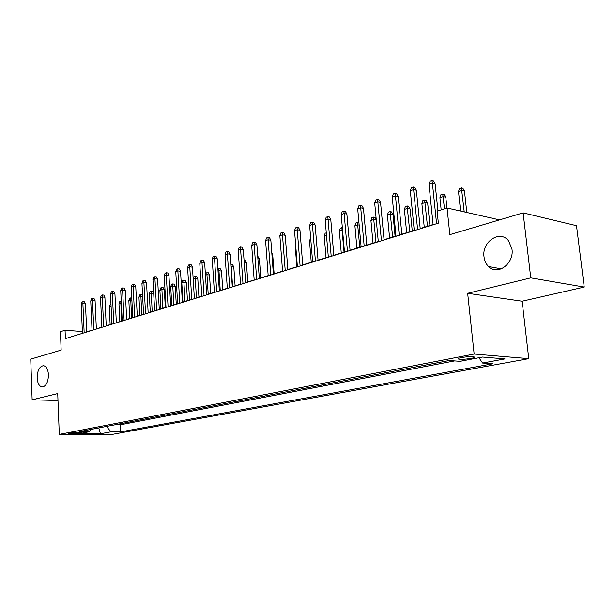 <?xml version="1.0" encoding="UTF-8"?>
<svg xmlns="http://www.w3.org/2000/svg" width="615" height="615" viewBox="0 0 615 615"><rect width="100%" height="100%" fill="white"/><g stroke="black" fill="none" stroke-linecap="round" stroke-linejoin="round"><path stroke-width="0.92" d="M484.013 256.824C481.637 241.703 500.156 229.38 508.659 240.919L511.995 249.244C514.24 263.774 497.397 275.904 488.587 266.564C486.019 264.073 484.497 260.829 484.013 256.824M37.146 377.864C37.407 370.368 39.537 366.309 43.527 365.687C46.394 366.348 48.039 369.384 48.454 374.796C48.208 382.238 46.117 386.312 42.181 387.012C39.229 386.397 37.553 383.353 37.146 377.864M461.335 357.592C458.229 358.238 457.368 358.745 458.744 359.114C461.834 359.483 465.986 359.237 471.198 358.376C474.365 357.73 475.241 357.215 473.834 356.838C470.698 356.477 466.539 356.723 461.335 357.592M584.25 287.067L576.509 225.682L523.134 212.875L530.768 277.872L467.669 293.309L474.15 354.04L528.777 358.653L522.135 301.219L584.25 287.067L530.768 277.872M474.15 354.04L59.294 434.398L111.661 434.498L528.777 358.653M59.294 434.398L57.725 393.562L32.141 399.819L57.995 400.496M32.141 399.819L30.75 359.129L61.162 350.096L60.439 331.7L65.059 330.217L65.398 338.611L438.372 223.16L437.134 211.168L447.067 207.993L449.857 234.638L523.134 212.875M121.201 423.604L115.804 424.642M125.183 422.836L125.683 422.743M125.683 422.843L131.218 421.675M141.458 419.707L135.784 420.798M151.943 417.693L146.124 418.807M162.683 415.625L156.71 416.77M173.676 413.511L167.549 414.687M184.931 411.343L178.65 412.55M196.469 409.129L190.027 410.366M208.3 406.853L201.674 408.122M220.424 404.516L213.62 405.823M232.854 402.125L225.874 403.471M245.616 399.673L238.436 401.057M258.707 397.152L251.327 398.574M272.153 394.569L264.558 396.029M285.952 391.916L278.141 393.416M300.135 389.187L292.094 390.733M314.711 386.381L306.431 387.973M329.694 383.506L321.168 385.144M345.107 380.539L336.32 382.23M360.967 377.487L351.911 379.232M377.287 374.351L367.954 376.142M394.1 371.114L384.467 372.967M411.412 367.785L401.472 369.7M429.262 364.349L419 366.325M447.674 360.813L437.073 362.85M458.198 358.929L458.721 358.829M78.605 433.183L81.503 432.399C79.112 432.076 75.83 432.199 71.648 432.76L68.788 433.544C71.156 433.859 74.43 433.744 78.605 433.183L78.566 432.207M106.387 426.449L111.046 431.807L120.786 431.845L492.653 363.803L482.598 363.035L504.984 358.891L482.514 357.046L460.02 361.32L449.265 360.505L79.197 431.684L89.398 431.722L91.289 429.355M111.046 431.807L100.437 433.767L78.897 433.713L89.398 431.722M115.804 424.742L120.448 424.78L454.608 360.913M437.08 362.988L436.558 362.95M419.015 366.463L418.492 366.425M401.487 369.83L400.965 369.792M384.475 373.097L383.952 373.067M367.962 376.272L367.439 376.242M351.918 379.355L351.396 379.332M336.336 382.353L335.805 382.33M321.184 385.267L320.653 385.244M306.447 388.096L305.916 388.073M292.11 390.856L291.579 390.832M278.149 393.539L277.626 393.515M264.565 396.145L264.043 396.129M251.335 398.689L250.812 398.674M238.443 401.172L237.92 401.157M225.882 403.586L225.359 403.571M213.628 405.938L213.113 405.923M201.682 408.237L201.167 408.222M190.027 410.474L189.512 410.466M178.658 412.657L178.142 412.65M167.557 414.794L167.049 414.787M156.717 416.878L156.21 416.87M146.132 418.915L145.624 418.907M135.792 420.898L135.285 420.891M499.518 219.886L447.067 207.993M82.372 331.546L65.059 330.217M433.098 224.529L420.199 228.526M414.241 230.371L401.841 234.215M395.983 236.029L384.052 239.727M378.279 241.511L366.801 245.07M361.12 246.83L350.066 250.251M344.469 251.989L333.83 255.286M328.31 256.993L318.055 260.168M312.62 261.852L302.741 264.911M297.383 266.572L287.858 269.524M282.577 271.161L273.391 274.006M268.178 275.62L259.315 278.364M254.179 279.956L245.623 282.608M240.557 284.176L232.301 286.736M227.304 288.281L219.324 290.749M214.397 292.279L206.694 294.67M201.828 296.176L194.378 298.483M189.574 299.966L182.386 302.196M177.643 303.664L170.686 305.816M166.004 307.269L159.277 309.353M153.696 293.393L151.182 293.117L149.291 293.739L150.152 291.449L151.198 291.103L152.597 291.256L153.696 293.393L154.649 310.79L148.146 312.804M143.579 314.219L137.291 316.164M132.771 317.563L126.69 319.446M122.224 320.83L116.335 322.652M111.93 324.02L106.226 325.789M101.867 327.134L96.347 328.848M92.042 330.178L86.7 331.839M120.448 424.78L120.786 431.845M482.598 363.035L478.97 357.722M98.8 427.909L100.437 433.767M467.669 293.309L522.135 301.219M86.707 332.015L85.485 303.91L82.902 303.656L84.163 332.807M81.203 304.248L82.064 302.011L83.01 301.681L82.902 303.656L81.203 304.248L82.448 333.338M83.01 301.681L84.44 301.827L85.485 303.91M111.084 306.393L109.301 306.954L110.139 324.574M111.054 305.647L111.869 324.043M109.301 306.954L110.139 304.771L111 304.479M96.355 329.025L95.079 300.612L92.488 300.351L93.803 329.817M90.743 300.958L91.612 298.698L92.581 298.36L92.488 300.351L90.743 300.958L92.05 330.363M92.581 298.36L94.018 298.506L95.079 300.612M106.234 325.973L104.896 297.237L102.29 296.976L103.674 326.765M100.506 297.583L101.383 295.3L102.374 294.962L102.29 296.976L100.506 297.583L101.875 327.318M102.374 294.962L103.82 295.108L104.896 297.237M116.343 322.844L114.936 293.786L112.33 293.509L113.775 323.636M110.5 294.139L111.384 291.833L112.391 291.479L112.33 293.509L110.5 294.139L111.938 324.205M112.391 291.479L113.844 291.633L114.936 293.786M126.698 319.639L125.222 290.257L122.6 289.965L124.115 320.438M120.732 290.611L121.616 288.274L122.654 287.912L122.6 289.965L120.732 290.611L122.239 321.015M122.654 287.912L124.115 288.074L125.222 290.257M121.355 303.249L118.964 303.764L119.84 321.568M118.964 303.764L119.802 301.55L120.778 301.227L121.609 321.022M120.778 301.227L121.263 301.273M131.879 300.028L128.843 300.497L129.757 318.501M128.843 300.497L129.688 298.26L130.688 297.929L131.564 317.94M130.688 297.929L131.771 298.044M142.657 296.745L140.797 296.545L138.952 297.16L139.905 315.357M138.952 297.16L139.805 294.893L140.827 294.554L141.758 314.78M140.827 294.554L142.219 294.708L142.58 295.415M149.291 293.739L150.291 312.136M151.198 291.103L152.182 311.551M137.299 316.356L135.754 286.636L133.124 286.336L134.708 317.156M131.21 286.997L132.102 284.637L133.163 284.268L133.124 286.336L131.21 286.997L132.786 317.755M133.163 284.268L134.631 284.438L135.754 286.636M159.877 290.242L160.746 287.928L161.814 287.574L163.221 287.735L164.336 289.888L161.814 289.604L159.877 290.242L160.922 308.845M161.814 287.574L162.86 308.246M164.336 289.888L165.327 307.477M148.161 312.997L146.547 282.931L143.902 282.616L145.563 313.796M141.942 283.292L142.841 280.901L143.925 280.525L143.902 282.616L141.942 283.292L143.587 314.411M143.925 280.525L145.394 280.701L146.547 282.931M170.716 286.659L171.585 284.322L172.684 283.953L174.091 284.122L175.229 286.298L172.692 286.006L170.716 286.659L171.8 305.471M172.684 283.953L173.791 304.856M175.229 286.298L176.267 304.094M159.293 309.545L157.601 279.133L154.942 278.81L156.687 310.352M152.935 279.502L153.842 277.081L154.957 276.696L154.942 278.81L152.935 279.502L154.665 310.982M154.957 276.696L156.433 276.881L157.601 279.133M181.817 282.992L182.693 280.625L183.816 280.248L185.23 280.425L186.376 282.631L183.839 282.323L181.817 282.992L182.947 302.019M183.816 280.248L184.984 301.388M186.376 282.631L187.467 300.62M170.701 306.016L168.925 275.236L166.265 274.905L168.087 306.824M164.205 275.612L165.12 273.168L166.265 272.768L166.265 274.905L164.205 275.612L166.012 307.469M166.265 272.768L167.741 272.96L168.925 275.236M195.224 276.458L195.263 278.549L193.195 279.225L194.071 276.842L195.224 276.458L196.639 276.635L197.807 278.864L195.263 278.549L196.454 297.837M197.807 278.864L198.937 297.068M182.394 302.396L180.541 271.246L177.866 270.9L179.78 303.203M175.759 271.63L176.682 269.155L177.85 268.747L177.866 270.9L175.759 271.63L177.65 303.864M177.85 268.747L179.334 268.94L180.541 271.246M205.372 273.913L205.725 272.96L208.324 272.752L209.515 275.013L206.963 274.674L208.208 294.201M206.909 272.568L206.963 274.674L205.456 275.174M209.515 275.013L210.699 293.424M194.394 298.682L192.457 267.156L189.774 266.795L191.772 299.49M187.606 267.54L188.536 265.034L189.743 264.619L189.774 266.795L187.606 267.54L189.589 300.166M189.743 264.619L191.227 264.819L192.457 267.156M217.895 268.909L220.301 268.778L221.515 271.061L218.955 270.715L220.255 290.464M218.879 268.578L218.955 270.715L218.033 271.015M221.515 271.061L222.753 289.696M206.709 294.869L204.68 262.959L201.989 262.582L204.072 295.684M199.767 263.351L200.698 260.814L201.935 260.383L201.989 262.582L199.767 263.351L201.835 296.376M201.935 260.383L203.427 260.591L204.68 262.959M230.802 264.619L232.585 264.696L233.815 267.002L231.248 266.649L232.608 286.636M231.163 264.496L230.948 266.749M233.815 267.002L235.107 285.867M219.34 290.957L217.218 258.646L214.52 258.262L216.703 291.771M212.237 259.046L213.182 256.478L214.451 256.032L214.52 258.262L212.237 259.046L214.412 292.486M214.451 256.032L215.95 256.255L217.218 258.646M244.063 260.353L245.185 260.514L246.438 262.851L247.784 281.939M246.438 262.851L244.217 262.528M232.316 286.944L230.095 254.226L227.389 253.818L229.679 287.759M225.044 254.625L225.997 252.027L227.296 251.573L227.389 253.818L225.044 254.625L227.319 288.489M227.296 251.573L228.803 251.804L230.095 254.226M257.708 256.163L259.384 258.584L260.791 277.911M259.384 258.584L257.87 258.361M245.639 282.815L243.317 249.682L240.603 249.26L243.002 283.638M238.197 250.09L239.158 247.453L240.496 246.992L240.603 249.26L238.197 250.09L240.573 284.384M240.496 246.992L242.003 247.23L243.317 249.682M271.784 252.565L272.676 254.21L274.136 273.775M272.676 254.21L271.899 254.087M259.33 278.58L256.901 245.008L254.179 244.578L256.686 279.394M251.704 245.431L252.673 242.764L254.049 242.287L254.179 244.578L251.704 245.431L254.195 280.171M254.049 242.287L255.556 242.525L256.901 245.008M273.406 274.221L270.861 240.219L268.132 239.765L270.761 275.043M265.595 240.642L266.572 237.936L267.979 237.444L268.132 239.765L265.595 240.642L268.194 275.835M267.979 237.444L269.493 237.697L270.861 240.219M295.707 245.347L295.185 245.516L296.853 266.733M295.185 245.516L295.623 244.278M287.874 269.747L285.214 235.284L282.477 234.815L285.229 270.562M279.871 235.714L280.855 232.977L282.3 232.47L282.477 234.815L279.871 235.714L282.593 271.376M282.3 232.47L283.822 232.739L285.214 235.284M310.867 240.334L309.506 240.78L311.252 262.274M309.506 240.78L310.683 238.036M302.757 265.134L299.974 230.21L297.237 229.726L300.112 265.957M294.547 230.648L295.538 227.873L297.03 227.358L297.237 229.726L294.547 230.648L297.399 266.795M297.03 227.358L298.552 227.627L299.974 230.21M326.473 235.176L324.22 235.922L326.05 257.693M324.22 235.922L325.174 233.208L326.281 232.847M318.078 260.399L315.157 224.998L312.42 224.483L315.434 261.214M309.653 225.444L310.652 222.622L312.189 222.092L312.42 224.483L309.653 225.444L312.643 262.075M312.189 222.092L313.712 222.376L315.157 224.998M342.563 230.087L339.349 230.917L341.264 252.98M339.349 230.917L340.318 228.173L341.855 227.658L344.046 252.119M341.855 227.658L342.363 227.758M333.845 255.517L330.793 219.624L328.049 219.094L331.201 256.332M325.204 220.078L326.211 217.226L327.795 216.672L328.049 219.094L325.204 220.078L328.333 257.224M327.795 216.672L329.317 216.972L330.793 219.624M359.168 225.098L357.769 224.829L354.917 225.774L356.908 248.137M354.917 225.774L355.885 222.991L357.469 222.461L359.775 247.245M357.469 222.461L358.96 222.838M350.089 250.489L346.891 214.089L344.146 213.543L347.452 251.304M341.21 214.55L342.232 211.66L343.862 211.091L344.146 213.543L341.21 214.55L344.492 252.219M343.862 211.091L345.384 211.406L346.891 214.089M376.28 219.993L373.866 219.509L370.93 220.478L373.013 243.148M370.93 220.478L371.906 217.656L373.536 217.118L375.965 242.233M373.536 217.118L374.981 217.41L376.249 219.663M366.824 245.308L363.473 208.393L360.728 207.824L364.188 246.123M357.707 208.862L358.73 205.925L360.413 205.349L360.728 207.824L357.707 208.862L361.136 247.069M360.413 205.349L361.935 205.664L363.473 208.393M387.419 215.027L388.403 212.167L390.079 211.614L391.517 211.921L393.031 214.574L390.433 214.035L387.419 215.027L389.595 238.013M390.079 211.614L392.631 237.067M393.031 214.574L395.107 236.298M384.075 239.965L380.562 202.52L377.825 201.928L381.446 240.78M374.704 202.996L375.742 200.021L377.472 199.421L377.825 201.928L374.704 202.996L378.302 241.749M377.472 199.421L378.994 199.76L380.562 202.52M404.393 209.415L405.385 206.517L407.115 205.948L408.552 206.263L410.097 208.954L407.499 208.393L404.393 209.415L406.669 232.724M407.115 205.948L409.798 231.747M410.097 208.954L412.265 230.986M401.864 234.461L398.189 196.469L395.453 195.847L399.25 235.268M392.239 196.954L393.277 193.933L395.061 193.31L395.453 195.847L392.239 196.954L396.006 236.275M395.061 193.31L396.583 193.663L398.189 196.469M421.882 203.634L422.882 200.698L424.665 200.106L426.103 200.436L427.671 203.165L425.088 202.581L421.882 203.634L424.265 227.273M424.665 200.106L427.487 226.274M427.671 203.165L429.947 225.513M420.222 228.772L416.37 190.22L413.634 189.574L417.616 229.579M410.32 190.712L411.374 187.644L413.211 187.006L413.634 189.574L410.32 190.712L414.272 230.617M413.211 187.006L414.733 187.375L416.37 190.22M439.91 197.676L440.917 194.694L442.754 194.086L444.184 194.425L445.798 197.2L443.215 196.585L439.91 197.676L441.178 209.876M442.754 194.086L444.491 208.816M445.798 197.2L446.928 208.031M437.934 210.914L435.136 183.77L432.407 183.093L436.581 223.714M428.986 184.277L430.046 181.164L431.945 180.503L432.407 183.093L428.986 184.277L433.121 224.782M431.945 180.503L433.46 180.879L435.136 183.77M458.506 191.534L459.52 188.505L461.411 187.875L462.841 188.236L464.479 191.042L461.911 190.404L458.506 191.534L460.589 211.06M461.411 187.875L464.225 211.883M464.479 191.042L466.8 212.467M80.673 432.26L80.696 432.791M458.659 358.299L458.744 359.114M488.587 266.564L501.425 268.824"/></g></svg>
